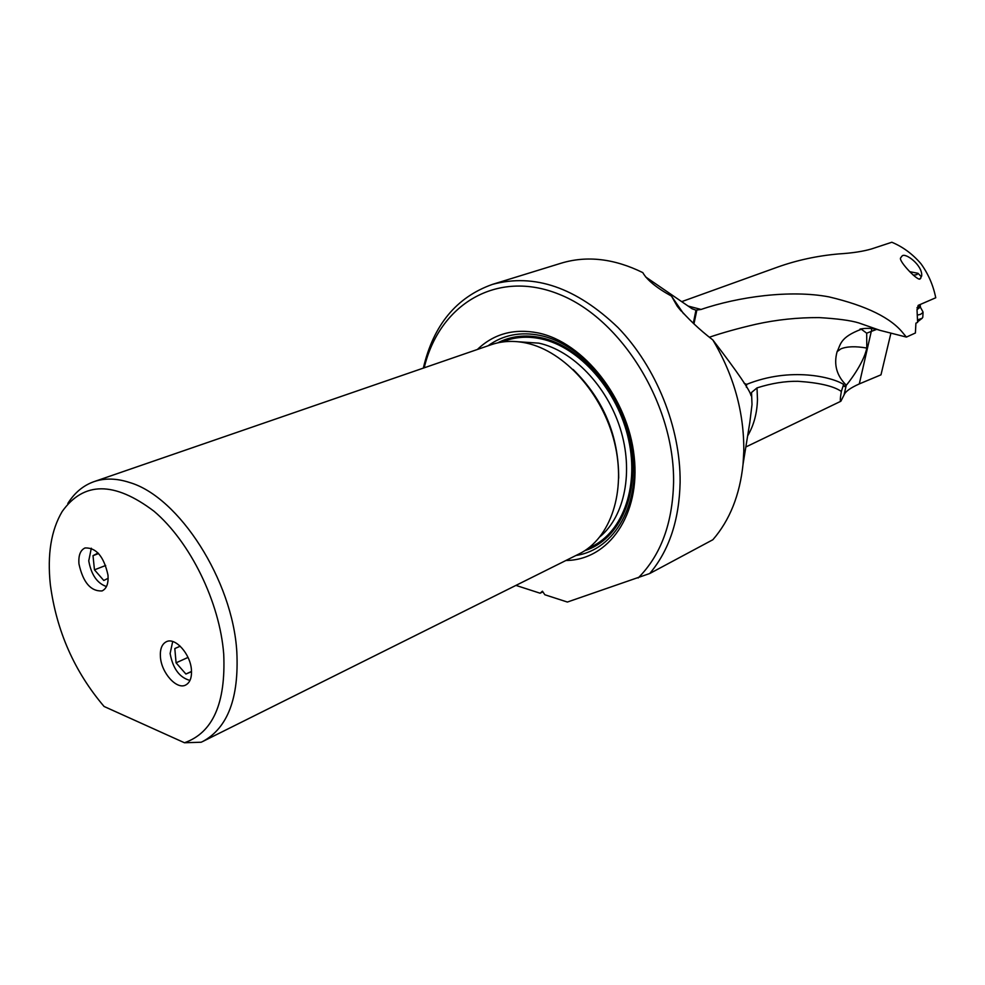 <?xml version="1.0" encoding="UTF-8"?>
<svg xmlns="http://www.w3.org/2000/svg" width="985" height="985" viewBox="0 0 985 985"><rect width="100%" height="100%" fill="white"/><g stroke="black" fill="none" stroke-linecap="round" stroke-linejoin="round"><path stroke-width="1.48" d="M709.471 337.19C722.719 332.671 738.221 328.362 755.975 324.25C776.5 319.706 797.554 317.49 819.151 317.601C837.595 318.697 850.806 320.47 858.797 322.932L880.011 330.357L906.422 337.079L903.516 333.656C891.45 318.044 866.603 305.793 828.976 296.879C790.376 289.578 738.258 296.707 701.086 309.45L695.964 310.152L692.123 308.798L645.594 276.908M906.422 337.079L915.397 333.004L915.915 323.154L917.601 322.403L917.035 309.869L918.168 305.375L935.75 297.765C933.214 285.231 928.289 273.904 920.975 263.758C912.566 254.007 902.851 246.829 891.844 242.248L871.614 248.909C863.155 251.421 852.21 253.096 838.777 253.921C817.402 255.792 796.963 260.188 777.473 267.144L681.694 301.644M920.261 278.644L921.689 275.935C922.76 265.248 905.08 252.098 902.026 256.063L900.586 257.947C898.406 261.185 919.103 282.732 920.261 278.644M492.525 284.357L561.241 263.167C586.974 255.41 614.16 258.562 642.799 272.611C646.923 279.962 656.478 287.805 671.487 296.116L677.249 306.236C687.665 318.512 699.522 329.753 712.832 339.948C733.874 375.334 744.192 412.493 743.786 451.413L743.047 464.243C739.809 495.086 729.75 520.24 712.869 539.731L649.743 573.516C669.135 550.48 679.268 520.043 680.118 482.207C680.635 427.81 656.256 367.06 617.989 327.549C576.151 287.497 534.338 273.104 492.525 284.357C456.461 297.138 433.4 325.062 423.341 368.107M712.832 339.948C737.494 372.059 750.213 390.626 751.013 395.675L751.53 392.486L757.009 387.893C771.415 383.3 785.045 381.096 797.887 381.293C819.138 382.709 833.63 386.095 841.35 391.439L843.616 384.445L844.465 386.551L846.238 385.27L844.046 394.985C845.278 391.587 850.363 387.905 859.302 383.916L880.984 374.829L890.822 333.558M746.371 387.216L746.618 384.384C790.721 366.592 832.485 377.156 843.616 384.445M744.118 383.263L746.618 384.384M683.528 313.661L671.487 296.116M846.238 385.27L846.3 385.221C836.647 375.691 833.581 364.499 837.102 351.657C840.734 344.885 839.491 337.449 861.37 329.236L859.967 329.088C867.009 327.783 873.695 328.202 880.011 330.357M841.35 391.439C840.168 398.371 839.996 401.646 840.845 401.252L844.046 394.985M846.3 385.221C846.681 384.95 863.549 364.253 866.788 348.062L866.689 333.201L871.503 331.317L871.626 328.547M861.37 329.236L866.689 333.201M876.712 329.372L871.503 331.317M515.943 585.398L540.137 593.229L542.439 591.197L544.84 594.755L567.372 602.044L649.743 573.516M540.137 593.229L542.87 591.837M638.145 577.986C660.75 555.331 672.558 523.515 673.58 482.527C674.787 405.044 621.855 319.103 559.32 294.355C496.785 268.868 439.199 304.537 424.203 367.811M477.38 349.478C493.805 333.78 514.035 328.264 538.093 332.918C583.576 342.201 628.061 398.433 634.168 456.535C640.755 514.699 608.644 560.219 565.895 560.49M94.018 481.64L491.306 344.676C502.252 340.921 513.998 340.404 526.519 343.112C564.577 351.3 602.709 393.692 614.541 442.647C626.558 491.589 610.589 538.549 579.082 553.927L202.972 741.373C227.769 727.78 239.059 697.946 236.819 651.898C232.719 580.51 178.95 496.883 129.688 482.527C116.649 478.254 104.755 477.959 94.018 481.64C83.269 485.457 74.54 492.746 67.805 503.507M184.466 742.752C212.797 732.828 225.873 703.278 223.718 654.126C219.766 602.229 190.24 541.922 154.042 511.264C114.346 481.246 83.725 481.32 62.178 511.51C51.122 530.189 47.169 554.543 50.334 584.585C56.477 630.929 74.392 671.561 104.09 706.479L184.466 742.752L201.162 742.234L202.972 741.373M191.435 669.935C191.903 677.692 189.97 682.74 185.623 685.055C176.672 689.931 161.429 672.878 160.432 657.081C159.89 649.164 161.872 644.042 166.379 641.715C175.244 637.012 190.524 654.102 191.435 669.935M107.993 575.141C108.596 583.477 106.614 588.735 102.046 590.938C90.768 591.468 83.085 582.48 78.972 563.974C78.308 555.491 80.327 550.147 85.042 547.956C96.284 547.549 103.93 556.611 107.993 575.141M696.826 310.189L693.957 323.856M913.304 275.197L916.826 274.655L917.971 273.301L909.635 271.663M917.675 315.028L920.532 314.338L923.056 312.43L922.871 311.691M922.81 317.145L922.169 318.254L917.761 319.842M922.169 318.254L917.638 321.787M919.695 278.78L920.753 278.336M172.695 641.518L170.122 653.511C172.892 668.606 179.516 677.582 189.982 680.426M191.533 671.696L185.894 674.023L176.081 662.831L174.813 648.549L180.23 646.209M176.081 662.831L188.024 657.426M191.521 671.425L185.894 674.023M91.309 548.214L88.748 560.859C91.273 574.772 97.183 583.329 106.466 586.543M108.153 578.281L103.782 580.473L94.462 569.835L93.009 555.675L98.069 553.004M93.009 555.675L98.586 553.545M94.462 569.835L105.678 565.476M701.086 309.45L688.146 306.064M751.53 392.486L752.011 404.564L749.819 422.405M747.64 435.887C753.784 425.446 757.071 413.318 757.477 399.516L757.009 387.893M859.302 383.916L871.282 331.403M837.102 351.657L840.919 348.838C847.088 346.375 855.706 346.117 866.788 348.062M575.991 555.466C614.899 549.753 641.149 503.766 632.715 449.332C624.625 394.936 582.824 344.257 540.371 335.479C520.462 331.465 503.015 334.912 488.043 345.797M584.807 550.664C619.725 539.817 640.41 493.608 630.203 442.647C620.255 391.698 580.83 346.043 541.085 337.695C525.165 334.383 510.686 336.107 497.647 342.879M502.153 342.041C514.084 336.956 527.061 335.897 541.097 338.865C579.562 346.991 617.854 390.343 628.59 439.606C639.561 488.856 621.449 534.929 588.55 548.029M518.455 341.783L538.844 343.149C572.716 350.5 606.834 385.726 620.267 428.573C633.761 471.421 624.859 515.955 600.173 536.579M618.703 478.193C618.703 435.579 603.497 399.331 573.098 369.473M693.305 323.252L695.964 310.152M920.125 305.842L916.986 307.714M916.998 309.61L920.359 307.111M749.831 422.319L743.047 464.243M681.14 311.001L677.84 307M745.842 446.981L840.845 401.252M922.797 317.281L923.056 312.43M920.187 304.5L920.433 307.246L922.957 311.863M917.971 273.301L921.357 276.736"/></g></svg>

